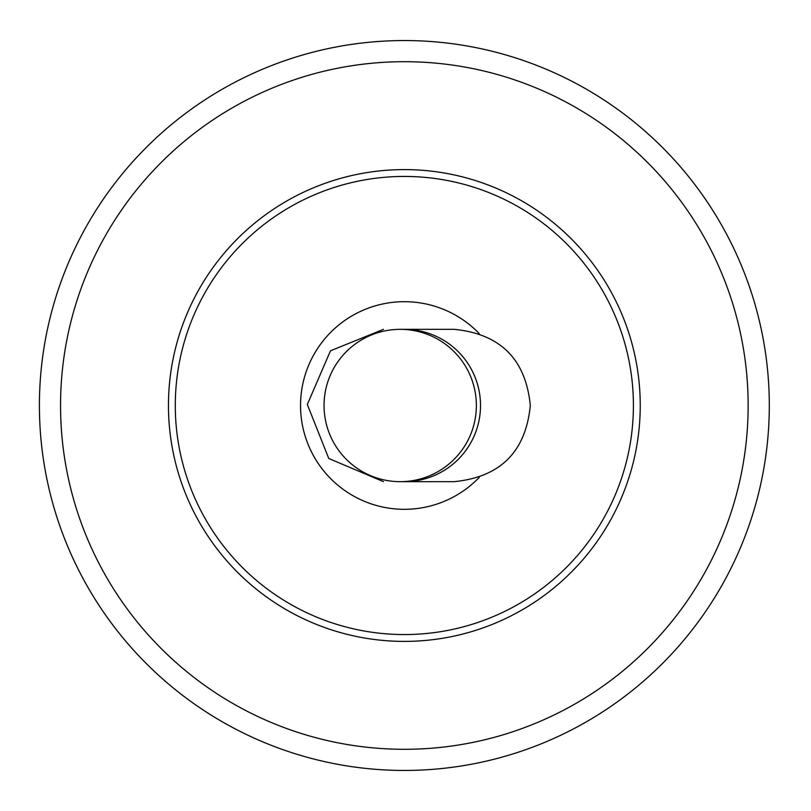 <?xml version="1.0" encoding="UTF-8"?>
<svg xmlns="http://www.w3.org/2000/svg" width="811" height="811" viewBox="0 0 811 811"><rect width="100%" height="100%" fill="white"/><g stroke="black" fill="none" stroke-linecap="round" stroke-linejoin="round"><path stroke-width="1.22" d="M633.411 405.5A229.057 229.057 0 0 0 289.821 207.129A229.057 229.057 0 0 0 289.821 603.871A229.057 229.057 0 0 0 633.411 405.5M640.244 405.5A235.9 235.9 0 0 0 404.354 169.6A235.9 235.9 0 0 0 168.455 405.5A235.9 235.9 0 0 0 404.354 641.4A235.9 235.9 0 0 0 640.244 405.5A235.9 235.9 0 0 0 404.354 169.6A235.9 235.9 0 0 0 168.455 405.5A235.9 235.9 0 0 0 404.354 641.4A235.9 235.9 0 0 0 640.244 405.5M479.21 333.574A103.808 103.808 0 0 0 331.435 331.608A103.808 103.808 0 0 0 331.435 479.392A103.808 103.808 0 0 0 479.21 477.426M480.517 405.5A76.163 76.163 0 0 1 404.354 481.663A76.163 76.163 0 0 0 480.517 405.5A76.163 76.163 0 0 0 404.354 329.337L404.354 329.337A76.163 76.163 0 0 1 480.517 405.5A76.163 76.163 0 0 0 404.354 329.337M404.354 770.45A364.95 364.95 0 0 1 39.404 405.5A364.95 364.95 0 0 1 404.354 40.55A364.95 364.95 0 0 1 769.304 405.5A364.95 364.95 0 0 1 404.354 770.45M476.371 405.5A76.163 76.163 0 0 0 400.208 329.337A76.163 76.163 0 0 0 324.045 405.5A76.163 76.163 0 0 0 400.208 481.663A76.163 76.163 0 0 0 476.371 405.5M748.147 405.5A343.793 343.793 0 0 1 232.453 703.238A343.793 343.793 0 0 1 232.453 107.762A343.793 343.793 0 0 1 748.147 405.5M383.471 329.337L330.482 350.798L307.318 404.466L328.769 458.489L383.491 481.663M400.208 329.337L454.15 329.337C500.387 333.879 525.781 359.263 530.313 405.5C525.781 451.737 500.387 477.121 454.15 481.663L454.13 481.663M400.208 481.663L454.15 481.663"/></g></svg>
